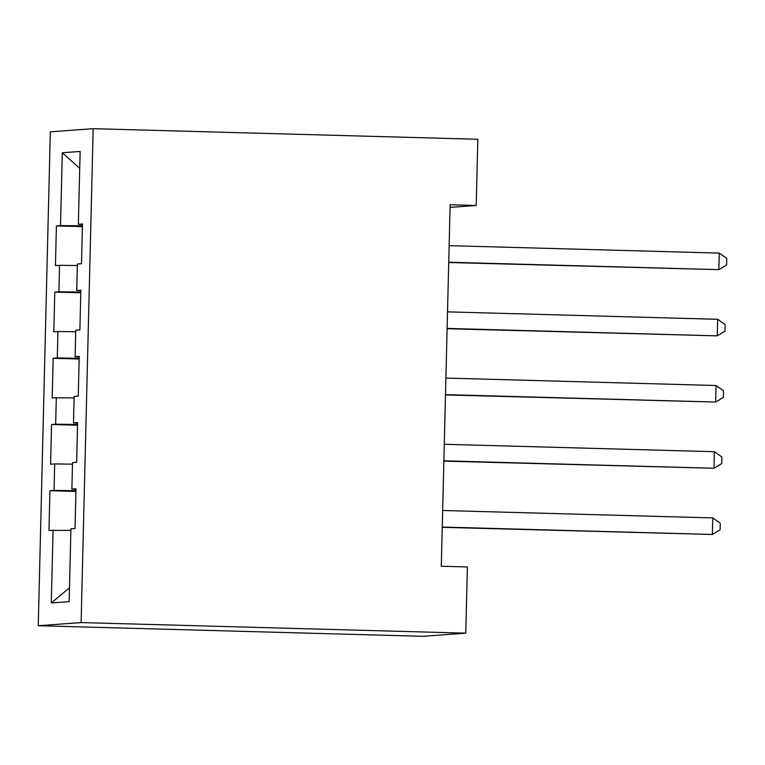 <?xml version="1.0" encoding="UTF-8"?>
<svg xmlns="http://www.w3.org/2000/svg" width="765" height="765" viewBox="0 0 765 765"><rect width="100%" height="100%" fill="white"/><g stroke="black" fill="none" stroke-linecap="round" stroke-linejoin="round"><path stroke-width="1.15" d="M450.069 207.401L476.213 205.479L450.136 204.762L441.3 566.243L467.377 566.961L465.761 633.162L422.892 636.317L38.25 625.732L50.318 131.838L93.177 128.683L81.109 622.576L38.25 625.732M79.723 168.329L62.3 152.761L60.521 225.589L56.409 225.895L55.434 265.618L59.546 265.312L58.895 291.8L54.784 292.096L53.818 331.819L57.93 331.522L57.279 358.001L53.168 358.307L52.202 398.03L56.314 397.724L55.663 424.202L51.551 424.508L50.576 464.231L54.688 463.934L54.047 490.413L49.935 490.719L48.96 530.441L70.877 530.355M62.3 152.761L80.134 151.451L78.355 224.279L82.457 224.48M69.472 587.826L51.293 602.963L69.137 601.644L70.915 528.825L75.027 528.519L75.993 488.797L71.881 489.093L72.532 462.615L76.643 462.309L77.619 422.586L73.507 422.892L74.148 396.413L78.26 396.107L79.235 356.385L75.123 356.691L75.764 330.203L79.885 329.906L80.851 290.174L76.739 290.48L77.389 264.002L81.501 263.695L82.467 223.973L78.355 224.279M51.293 602.963L53.072 530.135M54.047 490.413L75.955 490.681M54.688 463.934L72.493 464.145M55.663 424.202L77.571 424.479M56.314 397.724L74.109 397.943M71.881 489.093L75.984 489.304M57.279 358.001L79.187 358.269M57.93 331.522L75.735 331.733M73.507 422.892L77.6 423.093M58.895 291.8L80.803 292.067M59.546 265.312L77.351 265.531M75.123 356.691L79.225 356.892M60.521 225.589L82.419 225.857M76.739 290.48L80.841 290.681M476.213 205.479L477.829 139.268L93.177 128.683M465.761 633.162L81.109 622.576M56.409 225.895L82.41 226.612M54.784 292.096L80.784 292.813M53.168 358.307L79.168 359.024M51.551 424.508L77.552 425.225M49.935 490.719L75.936 491.426M448.72 262.51L718.861 269.653L448.73 262.213M719.263 253.1L726.75 258.36L726.587 264.977L718.861 269.653L719.263 253.1L449.132 245.661M447.104 328.711L717.245 335.854L447.114 328.415M717.647 319.301L725.134 324.561L724.971 331.188L717.245 335.854L717.647 319.301L447.515 311.862M445.488 394.912L715.629 402.055L445.488 394.625M716.03 385.512L723.518 390.772L723.355 397.389L715.629 402.055L716.03 385.512L445.899 378.073M443.863 461.123L714.003 468.266L443.872 460.826M714.414 451.713L721.892 456.973L721.73 463.6L714.003 468.266L714.414 451.713L444.274 444.274M442.247 527.324L712.387 534.467L442.256 527.037M712.789 517.915L720.276 523.183L720.114 529.801L712.387 534.467L712.789 517.915L442.658 510.485"/></g></svg>
